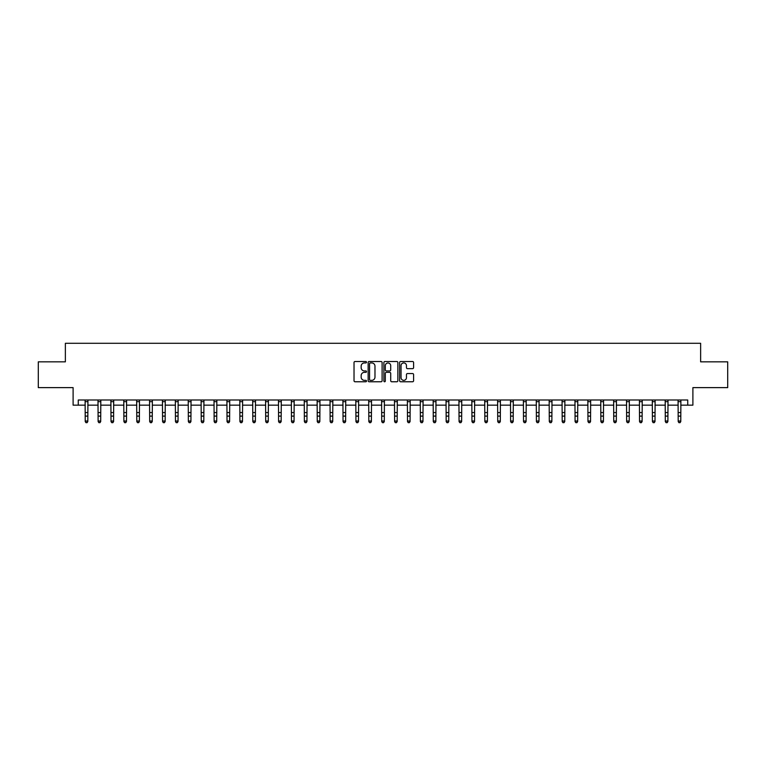 <?xml version="1.0" encoding="UTF-8"?>
<svg xmlns="http://www.w3.org/2000/svg" width="766" height="766" viewBox="0 0 766 766"><rect width="100%" height="100%" fill="white"/><g stroke="black" fill="none" stroke-linecap="round" stroke-linejoin="round"><path stroke-width="1.15" d="M366.502 362.222A0.709 0.709 0 0 0 365.794 361.514L355.041 361.514A1.015 1.015 0 0 0 354.026 362.529L354.026 380.75A1.015 1.015 0 0 0 355.041 381.765L365.794 381.765A0.709 0.709 0 0 0 366.502 381.056A0.709 0.709 0 0 0 365.794 380.348L364.396 380.348A3.236 3.236 0 0 1 361.159 377.102L361.159 375.589A3.236 3.236 0 0 1 364.396 372.343L365.794 372.343A0.709 0.709 0 0 0 366.502 371.634A0.709 0.709 0 0 0 365.794 370.926L364.396 370.926A3.236 3.236 0 0 1 361.159 367.69L361.159 366.177A3.236 3.236 0 0 1 364.396 362.931L365.794 362.931A0.709 0.709 0 0 0 366.502 362.222M412.587 368.657A1.015 1.015 0 0 0 413.592 367.642L413.592 362.529A1.015 1.015 0 0 0 412.587 361.514L400.637 361.514A1.015 1.015 0 0 0 399.622 362.529L399.622 380.75A1.015 1.015 0 0 0 400.637 381.765L412.587 381.765A1.015 1.015 0 0 0 413.592 380.75L413.592 374.574A1.015 1.015 0 0 0 412.587 373.559L407.474 373.559A1.015 1.015 0 0 0 406.459 374.574L406.459 377.638A2.71 2.71 0 0 1 403.749 380.348A2.71 2.71 0 0 1 401.039 377.638L401.039 365.641A2.71 2.71 0 0 1 403.749 362.931A2.71 2.71 0 0 1 406.459 365.641L406.459 367.642A1.015 1.015 0 0 0 407.474 368.657L412.587 368.657M78.266 405.157L78.266 399.996L687.734 399.996L687.734 405.157L692.895 405.157L692.895 387.625L727.7 387.625L727.7 361.839L700.631 361.839L700.631 343.283L65.369 343.283L65.369 361.839L38.3 361.839L38.3 387.625L73.105 387.625L73.105 405.157L85.227 405.157M382.11 362.529A1.015 1.015 0 0 0 381.104 361.514L369.155 361.514A1.015 1.015 0 0 0 368.149 362.529L368.149 380.75A1.015 1.015 0 0 0 369.155 381.765L381.104 381.765A1.015 1.015 0 0 0 382.11 380.75L382.11 362.529M384.896 361.514L396.845 361.514A1.015 1.015 0 0 1 397.851 362.529L397.851 380.75A1.015 1.015 0 0 1 396.845 381.765L391.732 381.765A1.015 1.015 0 0 1 390.717 380.75L390.717 373.358A1.015 1.015 0 0 0 389.702 372.343L386.313 372.343A1.015 1.015 0 0 0 385.308 373.358L385.308 381.056A0.709 0.709 0 0 1 384.599 381.765A0.709 0.709 0 0 1 383.89 381.056L383.89 362.529A1.015 1.015 0 0 1 384.896 361.514M87.803 405.157L98.115 405.157M100.691 405.157L111.003 405.157M113.579 405.157L123.891 405.157M126.476 405.157L136.788 405.157M139.364 405.157L149.676 405.157M152.252 405.157L162.564 405.157M165.15 405.157L175.462 405.157M178.038 405.157L188.35 405.157M190.925 405.157L201.238 405.157M203.813 405.157L214.135 405.157M216.711 405.157L227.023 405.157M229.599 405.157L239.911 405.157M242.487 405.157L252.799 405.157M255.384 405.157L265.697 405.157M268.272 405.157L278.585 405.157M281.16 405.157L291.473 405.157M294.058 405.157L304.37 405.157M306.946 405.157L317.258 405.157M319.834 405.157L330.146 405.157M332.722 405.157L343.034 405.157M345.619 405.157L355.931 405.157M358.507 405.157L368.819 405.157M371.395 405.157L381.707 405.157M384.293 405.157L394.605 405.157M397.181 405.157L407.493 405.157M410.069 405.157L420.381 405.157M422.966 405.157L433.278 405.157M435.854 405.157L446.166 405.157M448.742 405.157L459.054 405.157M461.63 405.157L471.942 405.157M474.527 405.157L484.84 405.157M487.415 405.157L497.728 405.157M500.303 405.157L510.616 405.157M513.201 405.157L523.513 405.157M526.089 405.157L536.401 405.157M538.977 405.157L549.289 405.157M551.865 405.157L562.187 405.157M564.762 405.157L575.075 405.157M577.65 405.157L587.962 405.157M590.538 405.157L600.85 405.157M603.436 405.157L613.748 405.157M616.324 405.157L626.636 405.157M629.212 405.157L639.524 405.157M642.109 405.157L652.421 405.157M654.997 405.157L665.309 405.157M667.885 405.157L678.197 405.157M680.773 405.157L687.734 405.157M370.275 362.931A0.709 0.709 0 0 0 369.566 363.639L369.566 379.639A0.709 0.709 0 0 0 370.275 380.348L371.74 380.348A3.236 3.236 0 0 0 374.976 377.102L374.976 366.177A3.236 3.236 0 0 0 371.74 362.931L370.275 362.931M390.717 365.688A2.71 2.71 0 0 0 388.008 362.988A2.71 2.71 0 0 0 385.308 365.688L385.308 369.921A1.015 1.015 0 0 0 386.313 370.926L389.702 370.926A1.015 1.015 0 0 0 390.717 369.921L390.717 365.688M87.927 399.996L87.803 421.587L87.027 422.717L85.993 422.487L87.027 422.717M85.103 399.996L85.227 421.013L87.803 421.013L87.027 422.487M85.993 422.717L85.227 421.587L85.993 422.487M100.815 399.996L100.691 421.587L99.915 422.717L98.891 422.487L99.915 422.717M97.991 399.996L98.115 421.013L100.691 421.013L99.915 422.487M98.891 422.717L98.115 421.587L98.891 422.487M113.703 399.996L113.579 421.587L112.813 422.717L111.779 422.487L112.813 422.717M110.879 399.996L111.003 421.013L113.579 421.013L112.813 422.487M111.779 422.717L111.003 421.587L111.779 422.487M126.591 399.996L126.476 421.587L125.701 422.717L124.666 422.487L125.701 422.717M123.776 399.996L123.891 421.013L126.476 421.013L125.701 422.487M124.666 422.717L123.891 421.587L124.666 422.487M139.489 399.996L139.364 421.587L138.589 422.717L137.554 422.487L138.589 422.717M136.664 399.996L136.788 421.013L139.364 421.013L138.589 422.487M137.554 422.717L136.788 421.587L137.554 422.487M152.377 399.996L152.252 421.587L151.476 422.717L150.452 422.487L151.476 422.717M149.552 399.996L149.676 421.013L152.252 421.013L151.476 422.487M150.452 422.717L149.676 421.587L150.452 422.487M165.264 399.996L165.15 421.587L164.374 422.717L163.34 422.487L164.374 422.717M162.449 399.996L162.564 421.013L165.15 421.013L164.374 422.487M163.34 422.717L162.564 421.587L163.34 422.487M178.162 399.996L178.038 421.587L177.262 422.717L176.228 422.487L177.262 422.717M175.337 399.996L175.462 421.013L178.038 421.013L177.262 422.487M176.228 422.717L175.462 421.587L176.228 422.487M191.05 399.996L190.925 421.587L190.15 422.717L189.125 422.487L190.15 422.717M188.225 399.996L188.35 421.013L190.925 421.013L190.15 422.487M189.125 422.717L188.35 421.587L189.125 422.487M203.938 399.996L203.813 421.587L203.047 422.717L202.013 422.487L203.047 422.717M201.113 399.996L201.238 421.013L203.813 421.013L203.047 422.487M202.013 422.717L201.238 421.587L202.013 422.487M216.835 399.996L216.711 421.587L215.935 422.717L214.901 422.487L215.935 422.717M214.011 399.996L214.135 421.013L216.711 421.013L215.935 422.487M214.901 422.717L214.135 421.587L214.901 422.487M229.723 399.996L229.599 421.587L228.823 422.717L227.799 422.487L228.823 422.717M226.899 399.996L227.023 421.013L229.599 421.013L228.823 422.487M227.799 422.717L227.023 421.587L227.799 422.487M242.611 399.996L242.487 421.587L241.721 422.717L240.687 422.487L241.721 422.717M239.787 399.996L239.911 421.013L242.487 421.013L241.721 422.487M240.687 422.717L239.911 421.587L240.687 422.487M255.499 399.996L255.384 421.587L254.609 422.717L253.575 422.487L254.609 422.717M252.684 399.996L252.799 421.013L255.384 421.013L254.609 422.487M253.575 422.717L252.799 421.587L253.575 422.487M268.397 399.996L268.272 421.587L267.497 422.717L266.463 422.487L267.497 422.717M265.572 399.996L265.697 421.013L268.272 421.013L267.497 422.487M266.463 422.717L265.697 421.587L266.463 422.487M281.285 399.996L281.16 421.587L280.385 422.717L279.36 422.487L280.385 422.717M278.46 399.996L278.585 421.013L281.16 421.013L280.385 422.487M279.36 422.717L278.585 421.587L279.36 422.487M294.173 399.996L294.058 421.587L293.282 422.717L292.248 422.487L293.282 422.717M291.348 399.996L291.473 421.013L294.058 421.013L293.282 422.487M292.248 422.717L291.473 421.587L292.248 422.487M307.07 399.996L306.946 421.587L306.17 422.717L305.136 422.487L306.17 422.717M304.246 399.996L304.37 421.013L306.946 421.013L306.17 422.487M305.136 422.717L304.37 421.587L305.136 422.487M319.958 399.996L319.834 421.587L319.058 422.717L318.034 422.487L319.058 422.717M317.134 399.996L317.258 421.013L319.834 421.013L319.058 422.487M318.034 422.717L317.258 421.587L318.034 422.487M332.846 399.996L332.722 421.587L331.956 422.717L330.922 422.487L331.956 422.717M330.022 399.996L330.146 421.013L332.722 421.013L331.956 422.487M330.922 422.717L330.146 421.587L330.922 422.487M345.744 399.996L345.619 421.587L344.844 422.717L343.81 422.487L344.844 422.717M342.919 399.996L343.034 421.013L345.619 421.013L344.844 422.487M343.81 422.717L343.034 421.587L343.81 422.487M358.632 399.996L358.507 421.587L357.732 422.717L356.707 422.487L357.732 422.717M355.807 399.996L355.931 421.013L358.507 421.013L357.732 422.487M356.707 422.717L355.931 421.587L356.707 422.487M371.52 399.996L371.395 421.587L370.629 422.717L369.595 422.487L370.629 422.717M368.695 399.996L368.819 421.013L371.395 421.013L370.629 422.487M369.595 422.717L368.819 421.587L369.595 422.487M384.408 399.996L384.293 421.587L383.517 422.717L382.483 422.487L383.517 422.717M381.592 399.996L381.707 421.013L384.293 421.013L383.517 422.487M382.483 422.717L381.707 421.587L382.483 422.487M397.305 399.996L397.181 421.587L396.405 422.717L395.371 422.487L396.405 422.717M394.48 399.996L394.605 421.013L397.181 421.013L396.405 422.487M395.371 422.717L394.605 421.587L395.371 422.487M410.193 399.996L410.069 421.587L409.293 422.717L408.268 422.487L409.293 422.717M407.368 399.996L407.493 421.013L410.069 421.013L409.293 422.487M408.268 422.717L407.493 421.587L408.268 422.487M423.081 399.996L422.966 421.587L422.19 422.717L421.156 422.487L422.19 422.717M420.256 399.996L420.381 421.013L422.966 421.013L422.19 422.487M421.156 422.717L420.381 421.587L421.156 422.487M435.978 399.996L435.854 421.587L435.078 422.717L434.044 422.487L435.078 422.717M433.154 399.996L433.278 421.013L435.854 421.013L435.078 422.487M434.044 422.717L433.278 421.587L434.044 422.487M448.866 399.996L448.742 421.587L447.966 422.717L446.942 422.487L447.966 422.717M446.042 399.996L446.166 421.013L448.742 421.013L447.966 422.487M446.942 422.717L446.166 421.587L446.942 422.487M461.754 399.996L461.63 421.587L460.864 422.717L459.83 422.487L460.864 422.717M458.93 399.996L459.054 421.013L461.63 421.013L460.864 422.487M459.83 422.717L459.054 421.587L459.83 422.487M474.652 399.996L474.527 421.587L473.752 422.717L472.718 422.487L473.752 422.717M471.827 399.996L471.942 421.013L474.527 421.013L473.752 422.487M472.718 422.717L471.942 421.587L472.718 422.487M487.54 399.996L487.415 421.587L486.64 422.717L485.615 422.487L486.64 422.717M484.715 399.996L484.84 421.013L487.415 421.013L486.64 422.487M485.615 422.717L484.84 421.587L485.615 422.487M500.428 399.996L500.303 421.587L499.537 422.717L498.503 422.487L499.537 422.717M497.603 399.996L497.728 421.013L500.303 421.013L499.537 422.487M498.503 422.717L497.728 421.587L498.503 422.487M513.316 399.996L513.201 421.587L512.425 422.717L511.391 422.487L512.425 422.717M510.501 399.996L510.616 421.013L513.201 421.013L512.425 422.487M511.391 422.717L510.616 421.587L511.391 422.487M526.213 399.996L526.089 421.587L525.313 422.717L524.279 422.487L525.313 422.717M523.389 399.996L523.513 421.013L526.089 421.013L525.313 422.487M524.279 422.717L523.513 421.587L524.279 422.487M539.101 399.996L538.977 421.587L538.201 422.717L537.177 422.487L538.201 422.717M536.277 399.996L536.401 421.013L538.977 421.013L538.201 422.487M537.177 422.717L536.401 421.587L537.177 422.487M551.989 399.996L551.865 421.587L551.099 422.717L550.065 422.487L551.099 422.717M549.165 399.996L549.289 421.013L551.865 421.013L551.099 422.487M550.065 422.717L549.289 421.587L550.065 422.487M564.887 399.996L564.762 421.587L563.987 422.717L562.953 422.487L563.987 422.717M562.062 399.996L562.187 421.013L564.762 421.013L563.987 422.487M562.953 422.717L562.187 421.587L562.953 422.487M577.775 399.996L577.65 421.587L576.875 422.717L575.85 422.487L576.875 422.717M574.95 399.996L575.075 421.013L577.65 421.013L576.875 422.487M575.85 422.717L575.075 421.587L575.85 422.487M590.663 399.996L590.538 421.587L589.772 422.717L588.738 422.487L589.772 422.717M587.838 399.996L587.962 421.013L590.538 421.013L589.772 422.487M588.738 422.717L587.962 421.587L588.738 422.487M603.551 399.996L603.436 421.587L602.66 422.717L601.626 422.487L602.66 422.717M600.736 399.996L600.85 421.013L603.436 421.013L602.66 422.487M601.626 422.717L600.85 421.587L601.626 422.487M616.448 399.996L616.324 421.587L615.548 422.717L614.524 422.487L615.548 422.717M613.623 399.996L613.748 421.013L616.324 421.013L615.548 422.487M614.524 422.717L613.748 421.587L614.524 422.487M629.336 399.996L629.212 421.587L628.446 422.717L627.411 422.487L628.446 422.717M626.511 399.996L626.636 421.013L629.212 421.013L628.446 422.487M627.411 422.717L626.636 421.587L627.411 422.487M642.224 399.996L642.109 421.587L641.333 422.717L640.299 422.487L641.333 422.717M639.409 399.996L639.524 421.013L642.109 421.013L641.333 422.487M640.299 422.717L639.524 421.587L640.299 422.487M655.122 399.996L654.997 421.587L654.221 422.717L653.187 422.487L654.221 422.717M652.297 399.996L652.421 421.013L654.997 421.013L654.221 422.487M653.187 422.717L652.421 421.587L653.187 422.487M668.009 399.996L667.885 421.587L667.109 422.717L666.085 422.487L667.109 422.717M665.185 399.996L665.309 421.013L667.885 421.013L667.109 422.487M666.085 422.717L665.309 421.587L666.085 422.487M680.897 399.996L680.773 421.587L680.007 422.717L678.973 422.487L680.007 422.717M678.073 399.996L678.197 421.013L680.773 421.013L680.007 422.487M678.973 422.717L678.197 421.587L678.973 422.487M87.803 412.558L85.227 412.558M87.803 416.101L85.227 416.101M87.803 401.671L85.227 401.671M100.691 412.558L98.115 412.558M100.691 416.101L98.115 416.101M100.691 401.671L98.115 401.671M113.579 412.558L111.003 412.558M113.579 416.101L111.003 416.101M113.579 401.671L111.003 401.671M126.476 412.558L123.891 412.558M126.476 416.101L123.891 416.101M126.476 401.671L123.891 401.671M139.364 412.558L136.788 412.558M139.364 416.101L136.788 416.101M139.364 401.671L136.788 401.671M152.252 412.558L149.676 412.558M152.252 416.101L149.676 416.101M152.252 401.671L149.676 401.671M165.15 412.558L162.564 412.558M165.15 416.101L162.564 416.101M165.15 401.671L162.564 401.671M178.038 412.558L175.462 412.558M178.038 416.101L175.462 416.101M178.038 401.671L175.462 401.671M190.925 412.558L188.35 412.558M190.925 416.101L188.35 416.101M190.925 401.671L188.35 401.671M203.813 412.558L201.238 412.558M203.813 416.101L201.238 416.101M203.813 401.671L201.238 401.671M216.711 412.558L214.135 412.558M216.711 416.101L214.135 416.101M216.711 401.671L214.135 401.671M229.599 412.558L227.023 412.558M229.599 416.101L227.023 416.101M229.599 401.671L227.023 401.671M242.487 412.558L239.911 412.558M242.487 416.101L239.911 416.101M242.487 401.671L239.911 401.671M255.384 412.558L252.799 412.558M255.384 416.101L252.799 416.101M255.384 401.671L252.799 401.671M268.272 412.558L265.697 412.558M268.272 416.101L265.697 416.101M268.272 401.671L265.697 401.671M281.16 412.558L278.585 412.558M281.16 416.101L278.585 416.101M281.16 401.671L278.585 401.671M294.058 412.558L291.473 412.558M294.058 416.101L291.473 416.101M294.058 401.671L291.473 401.671M306.946 412.558L304.37 412.558M306.946 416.101L304.37 416.101M306.946 401.671L304.37 401.671M319.834 412.558L317.258 412.558M319.834 416.101L317.258 416.101M319.834 401.671L317.258 401.671M332.722 412.558L330.146 412.558M332.722 416.101L330.146 416.101M332.722 401.671L330.146 401.671M345.619 412.558L343.034 412.558M345.619 416.101L343.034 416.101M345.619 401.671L343.034 401.671M358.507 412.558L355.931 412.558M358.507 416.101L355.931 416.101M358.507 401.671L355.931 401.671M371.395 412.558L368.819 412.558M371.395 416.101L368.819 416.101M371.395 401.671L368.819 401.671M384.293 412.558L381.707 412.558M384.293 416.101L381.707 416.101M384.293 401.671L381.707 401.671M397.181 412.558L394.605 412.558M397.181 416.101L394.605 416.101M397.181 401.671L394.605 401.671M410.069 412.558L407.493 412.558M410.069 416.101L407.493 416.101M410.069 401.671L407.493 401.671M422.966 412.558L420.381 412.558M422.966 416.101L420.381 416.101M422.966 401.671L420.381 401.671M435.854 412.558L433.278 412.558M435.854 416.101L433.278 416.101M435.854 401.671L433.278 401.671M448.742 412.558L446.166 412.558M448.742 416.101L446.166 416.101M448.742 401.671L446.166 401.671M461.63 412.558L459.054 412.558M461.63 416.101L459.054 416.101M461.63 401.671L459.054 401.671M474.527 412.558L471.942 412.558M474.527 416.101L471.942 416.101M474.527 401.671L471.942 401.671M487.415 412.558L484.84 412.558M487.415 416.101L484.84 416.101M487.415 401.671L484.84 401.671M500.303 412.558L497.728 412.558M500.303 416.101L497.728 416.101M500.303 401.671L497.728 401.671M513.201 412.558L510.616 412.558M513.201 416.101L510.616 416.101M513.201 401.671L510.616 401.671M526.089 412.558L523.513 412.558M526.089 416.101L523.513 416.101M526.089 401.671L523.513 401.671M538.977 412.558L536.401 412.558M538.977 416.101L536.401 416.101M538.977 401.671L536.401 401.671M551.865 412.558L549.289 412.558M551.865 416.101L549.289 416.101M551.865 401.671L549.289 401.671M564.762 412.558L562.187 412.558M564.762 416.101L562.187 416.101M564.762 401.671L562.187 401.671M577.65 412.558L575.075 412.558M577.65 416.101L575.075 416.101M577.65 401.671L575.075 401.671M590.538 412.558L587.962 412.558M590.538 416.101L587.962 416.101M590.538 401.671L587.962 401.671M603.436 412.558L600.85 412.558M603.436 416.101L600.85 416.101M603.436 401.671L600.85 401.671M616.324 412.558L613.748 412.558M616.324 416.101L613.748 416.101M616.324 401.671L613.748 401.671M629.212 412.558L626.636 412.558M629.212 416.101L626.636 416.101M629.212 401.671L626.636 401.671M642.109 412.558L639.524 412.558M642.109 416.101L639.524 416.101M642.109 401.671L639.524 401.671M654.997 412.558L652.421 412.558M654.997 416.101L652.421 416.101M654.997 401.671L652.421 401.671M667.885 412.558L665.309 412.558M667.885 416.101L665.309 416.101M667.885 401.671L665.309 401.671M680.773 412.558L678.197 412.558M680.773 416.101L678.197 416.101M680.773 401.671L678.197 401.671"/></g></svg>

